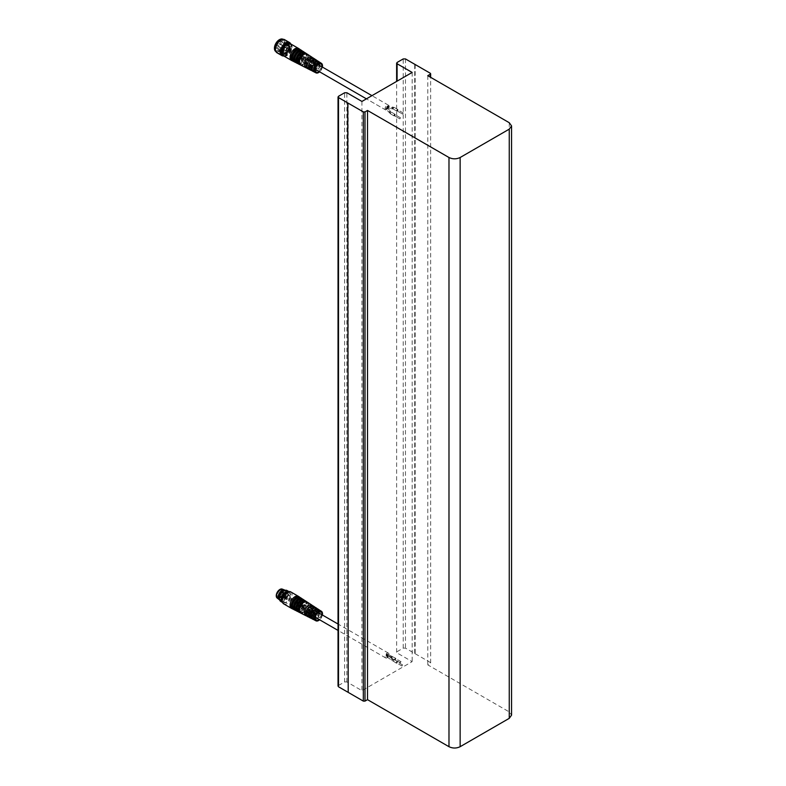 <?xml version="1.0" encoding="UTF-8"?>
<svg xmlns="http://www.w3.org/2000/svg" width="786" height="786" viewBox="0 0 786 786"><rect width="100%" height="100%" fill="white"/><g stroke="black" fill="none" stroke-linecap="round" stroke-linejoin="round"><path stroke-width="0.59" stroke-dasharray="3.93 2.95" d="M338.501 686.777L338.501 96.285M338.501 685.49L344.632 681.943L344.632 92.748M344.632 681.943L346.872 681.943L361.933 690.639L412.159 661.645L397.087 652.95L397.087 651.663L403.228 648.116L405.458 648.116L430.296 662.451L430.296 663.423L427.781 664.868L509.249 711.91L511.568 715.122M397.087 81.145L397.087 62.458M430.296 73.255L430.296 77.116M348.208 692.378L348.208 102.927M346.872 681.943L346.872 92.748M509.249 122.704L509.249 711.91M427.781 75.672L427.781 664.868M415.165 64.521L415.165 653.716M405.458 58.921L405.458 648.116M414.723 653.461L414.723 64.265M403.228 648.116L403.228 58.921M412.159 72.45L412.159 661.645M361.933 101.443L361.933 690.639M414.723 64.521L414.723 653.716M321.975 66.132A4.736 2.731 -60 0 1 318.635 71.929M321.425 66.584L321.425 66.584A2.682 1.552 120 0 0 318.743 68.127A2.682 1.552 120 0 0 318.743 71.231L318.743 71.231A2.682 1.552 120 0 0 320.079 71.094A2.682 1.552 120 0 0 321.975 67.812A2.682 1.552 120 0 0 321.425 66.584L316.404 63.686A2.682 1.552 -60 0 1 316.856 65.68L315.52 64.904A2.682 1.552 120 0 0 315.058 62.909A2.682 1.552 120 0 0 313.113 63.509L314.449 64.285A2.682 1.552 -60 0 1 316.404 63.686M302.561 61.888A2.682 1.552 -60 0 1 302.561 58.783A2.682 1.552 -60 0 1 305.243 57.24A2.682 1.552 -60 0 1 305.243 60.335A2.682 1.552 -60 0 1 302.561 61.888L307.473 64.717A2.682 1.552 120 0 0 309.419 64.118L310.765 64.894A2.682 1.552 -60 0 1 308.81 65.493A2.682 1.552 -60 0 1 308.358 63.499L307.012 62.723A2.682 1.552 120 0 0 307.473 64.717L302.561 61.888M308.81 65.493L312.376 67.557A2.682 1.552 120 0 0 314.331 66.957L315.667 67.724A2.682 1.552 -60 0 1 313.722 68.333A2.682 1.552 -60 0 1 313.26 66.338L311.924 65.562A2.682 1.552 120 0 0 312.376 67.557L308.81 65.493M313.722 68.333L318.743 71.231L313.722 68.333M309.537 61.446A2.682 1.552 -60 0 1 311.492 60.846A2.682 1.552 -60 0 1 311.944 62.841L310.608 62.065A2.682 1.552 120 0 0 310.156 60.07A2.682 1.552 120 0 0 308.2 60.679L307.798 60.443M311.993 67.016L310.657 66.24A2.682 1.552 120 0 0 312.612 64.59A2.682 1.552 120 0 0 313.064 62.074L314.4 62.841A2.682 1.552 -60 0 1 313.948 65.366A2.682 1.552 -60 0 1 311.993 67.016L310.332 69.895A5.856 3.38 120 0 0 315.53 66.279A5.856 3.38 120 0 0 316.06 59.962L314.4 62.841M316.905 69.846L315.559 69.08A2.682 1.552 120 0 0 317.515 67.429A2.682 1.552 120 0 0 317.976 64.904L319.312 65.68A2.682 1.552 -60 0 1 318.861 68.195A2.682 1.552 -60 0 1 316.905 69.846L315.392 72.459A5.551 3.203 120 0 0 320.295 69.03A5.551 3.203 120 0 0 320.816 63.067L319.312 65.68M311.875 61.387A2.682 1.552 120 0 0 309.92 63.037A2.682 1.552 120 0 0 309.468 65.562L310.804 66.329A2.682 1.552 -60 0 1 311.266 63.813A2.682 1.552 -60 0 1 313.221 62.163L311.875 61.387L312.877 59.657M316.787 64.226A2.682 1.552 120 0 0 314.832 65.877A2.682 1.552 120 0 0 314.38 68.392L315.717 69.168A2.682 1.552 -60 0 1 316.178 66.653A2.682 1.552 -60 0 1 318.124 64.992L316.787 64.226L317.583 62.851M322.378 67.046A5.482 3.164 -60 0 1 319.617 71.831M308.2 60.679L306.412 59.648M312.523 57.732A6.092 3.517 -60 0 1 312.386 63.096L310.608 62.065M311.944 62.841L313.683 63.843A6.003 3.468 120 0 0 313.241 58.026M313.113 63.509L311.482 62.575M317.269 60.836A5.787 3.341 -60 0 1 317.141 65.847L315.52 64.904M312.857 63.371L314.449 64.285M316.856 65.68L318.438 66.594A5.708 3.291 120 0 0 317.996 61.121M312.297 70.995A5.708 3.291 120 0 0 317.259 68.637L315.667 67.724M313.26 66.338L311.678 65.425M314.331 66.957L315.962 67.891A5.787 3.341 -60 0 1 311.688 70.504M310.293 64.619L311.924 65.562M307.238 68.421A6.003 3.468 120 0 0 312.504 65.896L310.765 64.894M308.358 63.499L306.609 62.497M309.419 64.118L311.207 65.15A6.092 3.517 -60 0 1 306.628 67.94M305.233 61.701L307.012 62.723M313.064 62.074L314.764 59.117A5.934 3.429 -60 0 1 314.233 65.533A5.934 3.429 -60 0 1 308.947 69.197L310.657 66.24M317.976 64.904L319.519 62.222A5.64 3.252 -60 0 1 318.998 68.274A5.64 3.252 -60 0 1 314.017 71.762L315.559 69.08M307.188 54.077A6.396 3.694 -60 0 1 306.442 62.399A6.396 3.694 -60 0 1 300.792 65.15M313.683 63.843L312.386 63.096M318.438 66.594L317.141 65.847M311.207 65.15L312.504 65.896M315.962 67.891L317.259 68.637M319.519 62.222L320.816 63.067M315.392 72.459L314.017 71.762M314.764 59.117L316.06 59.962M310.332 69.895L308.947 69.197M309.144 69.217L310.804 66.329M313.221 62.163L314.881 59.284M309.468 65.562L308.476 67.282M314.213 71.781L315.717 69.168M318.124 64.992L319.637 62.379M314.38 68.392L313.594 69.767M300.881 64.747A6.003 3.468 -60 0 1 300.93 57.742A6.003 3.468 -60 0 1 306.972 54.411A6.003 3.468 -60 0 1 306.226 62.271A6.003 3.468 -60 0 1 300.969 64.796A6.003 3.468 -60 0 1 300.881 64.747M305.892 53.703A6.072 3.508 -60 0 1 305.803 60.66A6.072 3.508 -60 0 1 299.83 64.216M300.272 64.776A6.465 3.733 120 0 0 306.009 60.777A6.465 3.733 120 0 0 306.599 53.812M305.027 52.672A6.534 3.773 -60 0 1 304.929 60.158A6.534 3.773 -60 0 1 298.493 63.98M298.582 63.578A6.141 3.547 -60 0 1 298.582 56.494A6.141 3.547 -60 0 1 304.722 52.947A6.141 3.547 -60 0 1 304.811 53.006A6.141 3.547 -60 0 1 304.722 60.031A6.141 3.547 -60 0 1 298.68 63.627A6.141 3.547 -60 0 1 298.582 63.578M304.811 53.006L303.74 52.308A6.209 3.586 -60 0 1 303.642 59.412A6.209 3.586 -60 0 1 297.53 63.047L298.68 63.627M297.973 63.607A6.602 3.812 120 0 0 303.848 59.53A6.602 3.812 120 0 0 304.437 52.407M302.865 51.267A6.671 3.851 -60 0 1 302.767 58.911A6.671 3.851 -60 0 1 296.204 62.811M296.283 62.408A6.278 3.625 -60 0 1 296.283 55.167A6.278 3.625 -60 0 1 302.561 51.542A6.278 3.625 -60 0 1 302.649 51.601A6.278 3.625 -60 0 1 302.561 58.783A6.278 3.625 -60 0 1 296.381 62.467A6.278 3.625 -60 0 1 296.283 62.408M302.649 51.601L301.569 50.893A6.347 3.665 -60 0 1 301.48 58.164A6.347 3.665 -60 0 1 295.231 61.878L296.381 62.467M295.674 62.438A6.74 3.891 120 0 0 301.686 58.282A6.74 3.891 120 0 0 302.276 51.002M300.704 49.862A6.809 3.93 -60 0 1 300.606 57.663A6.809 3.93 -60 0 1 293.905 61.652M293.984 61.239A6.416 3.704 -60 0 1 293.984 53.841A6.416 3.704 -60 0 1 300.399 50.137A6.416 3.704 -60 0 1 300.498 50.196A6.416 3.704 -60 0 1 300.399 57.535A6.416 3.704 -60 0 1 294.082 61.298A6.416 3.704 -60 0 1 293.984 61.239M300.498 50.196L299.417 49.489A6.484 3.743 -60 0 1 299.417 49.489A6.484 3.743 -60 0 1 299.319 56.916A6.484 3.743 -60 0 1 292.932 60.709A6.484 3.743 -60 0 1 292.923 60.709L294.082 61.298M293.375 61.279A6.878 3.969 120 0 0 299.525 57.034A6.878 3.969 120 0 0 300.124 49.587M298.552 48.457A6.946 4.009 -60 0 1 298.444 56.415A6.946 4.009 -60 0 1 291.606 60.483M290.633 43.878A6.946 4.009 -60 0 1 290.633 51.905A6.946 4.009 -60 0 1 283.687 55.914M282.842 47.406A5.286 3.056 -60 0 1 288.128 44.35A5.286 3.056 -60 0 1 288.128 50.461A5.286 3.056 -60 0 1 282.842 53.507A5.286 3.056 -60 0 1 282.842 47.406M283.402 47.73A5.286 3.056 120 0 0 283.402 53.831A5.286 3.056 120 0 0 288.688 50.776A5.286 3.056 120 0 0 288.688 44.674A5.286 3.056 120 0 0 283.402 47.73M287.735 50.225A4.5 2.594 -60 0 1 283.235 52.829A4.5 2.594 -60 0 1 283.235 47.632A4.5 2.594 -60 0 1 287.735 45.038A4.5 2.594 -60 0 1 287.735 50.225M288.295 50.55A4.5 2.594 -60 0 1 283.795 53.143A4.5 2.594 -60 0 1 283.795 47.956A4.5 2.594 -60 0 1 288.295 45.352A4.5 2.594 -60 0 1 288.295 50.55M281.82 46.816A4.5 2.594 -60 0 1 277.32 49.41A4.5 2.594 -60 0 1 277.32 44.212A4.5 2.594 -60 0 1 281.82 41.619A4.5 2.594 -60 0 1 281.82 46.816M290.525 51.837A4.5 2.594 120 0 0 290.525 46.649A4.5 2.594 120 0 0 286.025 49.243A4.5 2.594 120 0 0 286.025 54.44A4.5 2.594 120 0 0 290.525 51.837M278.824 48.27A1.267 0.727 -60 0 1 277.556 48.997A1.267 0.727 -60 0 1 277.556 47.543A1.267 0.727 -60 0 1 278.824 46.816A1.267 0.727 -60 0 1 278.824 48.27M278.824 45.087A1.267 0.727 -60 0 1 277.556 45.814A1.267 0.727 -60 0 1 277.556 44.35A1.267 0.727 -60 0 1 278.824 43.623A1.267 0.727 -60 0 1 278.824 45.087M281.585 43.485A1.267 0.727 -60 0 1 280.317 44.212A1.267 0.727 -60 0 1 280.317 42.758A1.267 0.727 -60 0 1 281.585 42.031A1.267 0.727 -60 0 1 281.585 43.485M290.289 48.516A1.267 0.727 -60 0 1 289.022 49.243A1.267 0.727 -60 0 1 289.022 47.789A1.267 0.727 -60 0 1 290.289 47.052A1.267 0.727 -60 0 1 290.289 48.516M287.529 50.108A1.267 0.727 -60 0 1 286.261 50.835A1.267 0.727 -60 0 1 286.261 49.38A1.267 0.727 -60 0 1 287.529 48.653A1.267 0.727 -60 0 1 287.529 50.108M287.529 53.301A1.267 0.727 -60 0 1 286.261 54.028A1.267 0.727 -60 0 1 286.261 52.574A1.267 0.727 -60 0 1 287.529 51.837A1.267 0.727 -60 0 1 287.529 53.301M298.827 53.448L298.827 54.175L299.456 53.075L298.827 53.448M293.247 50.225L293.876 49.862L293.247 50.952L293.247 50.225M296.067 58.233L296.067 58.96L296.695 57.859L296.067 58.233M290.486 55.01L291.115 54.647L290.486 55.737L290.486 55.01M387.007 108.723A0.943 0.55 -60 0 1 386.064 108.183A0.943 0.55 -60 0 1 387.007 108.723M388.029 106.955A0.943 0.55 120 0 0 387.085 106.405A0.943 0.55 120 0 0 388.029 106.955M385.661 109.961A2.761 1.592 -60 0 1 385.661 106.768A2.761 1.592 -60 0 1 388.422 105.177A2.761 1.592 -60 0 1 388.422 108.36A2.761 1.592 -60 0 1 385.661 109.961L366.423 98.849L385.661 109.961M394.12 114.835A0.943 0.55 120 0 0 395.063 115.385A0.943 0.55 120 0 0 394.12 114.835M301.962 61.632A2.761 1.592 -60 0 1 301.962 58.439A2.761 1.592 -60 0 1 304.722 56.847A2.761 1.592 -60 0 1 304.722 60.041A2.761 1.592 -60 0 1 301.962 61.632L304.713 63.224L301.962 61.632M315.54 69.473L311.187 66.957L315.54 69.473M310.627 66.643L306.098 64.02L310.627 66.643M304.329 57.535A0.943 0.55 120 0 0 303.376 59.176A0.943 0.55 120 0 0 304.329 57.535L303.986 57.339A0.943 0.55 -60 0 1 303.042 58.979A0.943 0.55 -60 0 1 303.986 57.339L304.329 57.535M303.298 59.304A0.943 0.55 120 0 0 302.355 60.944A0.943 0.55 120 0 0 303.298 59.304L302.964 59.117A0.943 0.55 -60 0 1 302.02 60.758A0.943 0.55 -60 0 1 302.964 59.117L303.298 59.304M396.881 110.06A0.943 0.55 120 0 0 397.824 110.6A0.943 0.55 120 0 0 396.881 110.06M299.613 53.9A0.943 0.55 -60 0 1 298.67 53.35A0.943 0.55 -60 0 1 299.613 53.9M296.853 58.685A0.943 0.55 -60 0 1 295.909 58.135A0.943 0.55 -60 0 1 296.853 58.685M397.038 110.875L397.667 109.785L397.038 110.875L402.619 114.098L403.247 113.007L402.619 114.098L397.038 110.875M394.277 115.66L394.906 114.569L394.277 115.66L399.858 118.883L400.487 117.792L399.858 118.883L394.277 115.66M279.344 39.713A6.946 4.009 -60 0 1 284.257 42.532A6.946 4.009 -60 0 1 279.384 51.031A6.946 4.009 -60 0 1 274.432 48.29M275.906 51.601A7.103 4.097 120 0 0 283.009 47.504A7.103 4.097 120 0 0 283.009 39.3L284.011 39.88A7.103 4.097 120 0 0 280.631 40.135M282.459 47.189A6.239 3.596 120 0 0 283.756 42.837A6.239 3.596 120 0 0 279.344 40.292A6.239 3.596 120 0 0 274.943 47.936A6.239 3.596 120 0 0 279.344 50.481A6.239 3.596 120 0 0 282.459 47.189M275.444 49.115A7.103 4.097 120 0 0 276.908 52.181A7.103 4.097 120 0 0 284.011 48.084A7.103 4.097 120 0 0 284.011 39.88M282.626 47.278A5.443 3.144 120 0 0 283.756 43.485A5.443 3.144 120 0 0 282.626 40.99A5.443 3.144 120 0 0 277.183 44.134A5.443 3.144 120 0 0 277.183 50.422L277.183 50.422A5.443 3.144 120 0 0 279.904 50.157A5.443 3.144 120 0 0 282.626 47.278M277.006 52.79A7.575 4.372 120 0 0 284.581 48.408A7.575 4.372 120 0 0 284.581 39.664M282.203 53.32L282.203 53.32A5.443 3.144 120 0 0 287.647 50.176A5.443 3.144 120 0 0 287.647 43.888A5.443 3.144 120 0 0 282.203 47.032A5.443 3.144 120 0 0 282.203 53.32L277.183 50.422L282.203 53.32M283.618 55.963A7.575 4.372 120 0 0 285.711 55.246A7.575 4.372 120 0 0 289.494 51.247A7.575 4.372 120 0 0 291.066 45.971A7.575 4.372 120 0 0 290.643 43.8M287.764 50.245A5.679 3.282 120 0 0 287.764 43.692A5.679 3.282 120 0 0 282.086 46.963A5.679 3.282 120 0 0 282.086 53.527A5.679 3.282 120 0 0 287.764 50.245M282.783 55.541A7.103 4.097 120 0 0 286.045 55.049A7.103 4.097 120 0 0 289.592 51.306A7.103 4.097 120 0 0 291.066 46.354A7.103 4.097 120 0 0 289.867 43.279M288.884 50.893A5.679 3.282 120 0 0 288.884 44.33A5.679 3.282 120 0 0 283.206 47.612A5.679 3.282 120 0 0 283.206 54.175A5.679 3.282 120 0 0 288.884 50.893M283.874 56.022A7.103 4.097 120 0 0 286.605 55.374A7.103 4.097 120 0 0 290.152 51.621A7.103 4.097 120 0 0 291.626 46.679A7.103 4.097 120 0 0 290.82 43.987M283.324 53.969L283.324 53.969A5.443 3.144 120 0 0 288.767 50.825A5.443 3.144 120 0 0 288.767 44.537A5.443 3.144 120 0 0 283.324 47.681A5.443 3.144 120 0 0 283.324 53.969L283.874 54.293A5.443 3.144 120 0 0 289.327 51.149A5.443 3.144 120 0 0 289.327 44.861A5.443 3.144 120 0 0 283.874 48.005A5.443 3.144 120 0 0 283.874 54.293L283.324 53.969M284.001 55.364A6.317 3.645 120 0 0 287.155 55.049A6.317 3.645 120 0 0 291.626 47.317A6.317 3.645 120 0 0 285.446 46.119A6.317 3.645 120 0 0 284.001 55.364M284.827 53.929A4.657 2.692 -60 0 1 284.827 48.555A4.657 2.692 -60 0 1 289.484 45.863A4.657 2.692 -60 0 1 289.484 51.237A4.657 2.692 -60 0 1 284.827 53.929L284.277 53.605A4.657 2.692 120 0 0 288.934 50.923A4.657 2.692 120 0 0 288.934 45.539A4.657 2.692 120 0 0 284.277 48.231A4.657 2.692 120 0 0 284.277 53.605L284.827 53.929M321.975 614.092A4.736 2.731 -60 0 1 318.635 619.889M319.322 615.3A2.682 1.552 120 0 0 318.743 619.191A2.682 1.552 120 0 0 320.079 619.054A2.682 1.552 120 0 0 320.845 618.435A2.682 1.552 120 0 0 321.975 615.772A2.682 1.552 120 0 0 321.425 614.544A2.682 1.552 120 0 0 319.322 615.3M304.663 609.091A2.682 1.552 -60 0 1 302.561 609.848A2.682 1.552 -60 0 1 302.561 606.743A2.682 1.552 -60 0 1 305.243 605.2A2.682 1.552 -60 0 1 304.663 609.091M307.581 612.736A2.682 1.552 120 0 0 309.566 611.921A2.682 1.552 120 0 0 310.706 609.356L312.042 610.133A2.682 1.552 -60 0 1 310.912 612.697A2.682 1.552 -60 0 1 308.927 613.512L307.581 612.736L305.273 615.242M312.494 615.576A2.682 1.552 120 0 0 314.479 614.76A2.682 1.552 120 0 0 315.618 612.196L316.955 612.972A2.682 1.552 -60 0 1 315.825 615.536A2.682 1.552 -60 0 1 313.84 616.342L312.494 615.576L310.382 617.855M314.95 610.81A2.682 1.552 120 0 0 312.966 611.626A2.682 1.552 120 0 0 311.826 614.19L313.162 614.957A2.682 1.552 -60 0 1 314.302 612.392A2.682 1.552 -60 0 1 316.286 611.587L314.95 610.81L316.846 608.757M308.25 612.127A2.682 1.552 -60 0 1 309.389 609.563A2.682 1.552 -60 0 1 311.374 608.747L310.038 607.981A2.682 1.552 120 0 0 308.053 608.786A2.682 1.552 120 0 0 306.913 611.351L308.25 612.127L306 614.564M314.056 613.129L312.71 612.353A2.682 1.552 120 0 0 312.612 609.455A2.682 1.552 120 0 0 311.354 609.533L312.69 610.309A2.682 1.552 -60 0 1 313.948 610.221A2.682 1.552 -60 0 1 314.056 613.129L314.999 615.065A5.856 3.38 120 0 0 315.618 607.529M318.969 615.959L317.623 615.183A2.682 1.552 120 0 0 317.515 612.284A2.682 1.552 120 0 0 316.257 612.373L317.603 613.149A2.682 1.552 -60 0 1 318.861 613.06A2.682 1.552 -60 0 1 318.969 615.959L319.823 617.727A5.551 3.203 120 0 0 320.374 610.624M309.812 611.194A2.682 1.552 120 0 0 309.92 614.102A2.682 1.552 120 0 0 311.177 614.013L312.523 614.78A2.682 1.552 -60 0 1 311.266 614.868A2.682 1.552 -60 0 1 311.158 611.97L309.664 610.879M314.724 614.033A2.682 1.552 120 0 0 314.832 616.931A2.682 1.552 120 0 0 316.09 616.843L317.426 617.619A2.682 1.552 -60 0 1 316.178 617.708A2.682 1.552 -60 0 1 316.07 614.809L314.665 613.905M322.378 615.006A5.482 3.164 -60 0 1 319.617 619.79M306.913 611.351L306.029 612.314M312.189 605.652L310.038 607.981M311.374 608.747L313.634 606.311A6.003 3.468 120 0 0 313.241 605.986M311.826 614.19L311.197 614.868M311.109 617.187L313.162 614.957M316.286 611.587L318.34 609.356L317.053 608.531M312.297 618.955A5.708 3.291 120 0 0 317.033 616.892A5.708 3.291 120 0 0 319.008 610.742L316.955 612.972M313.84 616.342L311.777 618.572M315.618 612.196L317.731 609.907A5.787 3.341 -60 0 1 316.06 615.723A5.787 3.341 -60 0 1 311.551 618.454M307.238 616.381A6.003 3.468 120 0 0 312.239 614.19A6.003 3.468 120 0 0 314.302 607.696L312.042 610.133M308.927 613.512L306.668 615.949M310.706 609.356L313.015 606.861A6.092 3.517 -60 0 1 311.305 612.962A6.092 3.517 -60 0 1 306.56 615.9M314.901 607.244A5.934 3.429 -60 0 1 313.683 614.347L312.71 612.353M311.354 609.533L310.382 607.539M311.747 608.364L312.69 610.309M319.647 610.349A5.64 3.252 -60 0 1 318.507 617L317.623 615.183M316.257 612.373L315.382 610.555M316.748 611.38L317.603 613.149M307.188 602.037A6.396 3.694 -60 0 1 305.705 611.253A6.396 3.694 -60 0 1 300.792 613.109M313.634 606.311L312.347 605.475M313.015 606.861L314.302 607.696M317.731 609.907L319.008 610.742M314.213 619.751A5.64 3.252 120 0 0 316.974 618.661L318.281 619.388A5.551 3.203 -60 0 1 314.822 620.242M309.153 617.187A5.934 3.429 120 0 0 312.15 616.008L313.467 616.725A5.856 3.38 -60 0 1 309.772 617.668M319.823 617.727L318.507 617M314.999 615.065L313.683 614.347M313.467 616.725L312.523 614.78M311.158 611.97L310.215 610.024M311.177 614.013L312.15 616.008M318.281 619.388L317.426 617.619M316.07 614.809L315.215 613.041M316.09 616.843L316.974 618.661M305.577 611.017A6.003 3.468 -60 0 1 300.969 612.756A6.003 3.468 -60 0 1 300.881 605.78A6.003 3.468 -60 0 1 306.972 602.371A6.003 3.468 -60 0 1 305.577 611.017M306.972 602.371L305.911 601.683A6.072 3.508 -60 0 1 304.487 610.417A6.072 3.508 -60 0 1 299.83 612.176M300.272 612.736A6.465 3.733 120 0 0 304.604 610.653A6.465 3.733 120 0 0 306.599 601.771M305.027 600.632A6.534 3.773 -60 0 1 303.514 610.044A6.534 3.773 -60 0 1 298.493 611.94M303.386 609.808A6.141 3.547 -60 0 1 298.68 611.587A6.141 3.547 -60 0 1 299.908 602.636A6.141 3.547 -60 0 1 304.811 600.966A6.141 3.547 -60 0 1 303.386 609.808M304.811 600.966L303.74 600.268A6.209 3.586 -60 0 1 302.296 609.209A6.209 3.586 -60 0 1 297.53 611.007L298.68 611.587M297.973 611.567A6.602 3.812 120 0 0 302.413 609.445A6.602 3.812 120 0 0 304.437 600.366M302.865 599.227A6.671 3.851 -60 0 1 301.323 608.836A6.671 3.851 -60 0 1 296.204 610.771M301.195 608.6A6.278 3.625 -60 0 1 296.381 610.417A6.278 3.625 -60 0 1 297.639 601.27A6.278 3.625 -60 0 1 302.649 599.561A6.278 3.625 -60 0 1 301.195 608.6M302.649 599.561L301.569 598.853A6.347 3.665 -60 0 1 300.105 608A6.347 3.665 -60 0 1 295.231 609.838L296.381 610.417M295.674 610.398A6.74 3.891 120 0 0 300.223 608.236A6.74 3.891 120 0 0 302.276 598.961M300.704 597.822A6.809 3.93 -60 0 1 299.132 607.637A6.809 3.93 -60 0 1 293.905 609.602M299.004 607.391A6.416 3.704 -60 0 1 294.082 609.258A6.416 3.704 -60 0 1 295.369 599.895A6.416 3.704 -60 0 1 300.498 598.156A6.416 3.704 -60 0 1 299.004 607.391M300.498 598.156L299.417 597.448A6.484 3.743 -60 0 1 299.417 597.448A6.484 3.743 -60 0 1 297.914 606.792A6.484 3.743 -60 0 1 292.932 608.669A6.484 3.743 -60 0 1 292.923 608.659L294.082 609.258M293.375 609.238A6.878 3.969 120 0 0 298.032 607.028A6.878 3.969 120 0 0 300.124 597.547M298.552 596.417A6.946 4.009 -60 0 1 298.444 604.375A6.946 4.009 -60 0 1 291.606 608.443M290.633 591.838A6.946 4.009 -60 0 1 290.633 599.865A6.946 4.009 -60 0 1 283.687 603.874M283.697 595.031L283.874 593.882L283.078 595.248L283.697 595.031M285.259 598.254L285.436 597.114L284.65 598.48L285.259 598.254M282.695 598.578L282.862 597.439L282.076 598.804L282.695 598.578M282.94 590.188C282.41 585.609 273.892 594.835 276.643 597.016C277.173 601.595 285.691 592.379 282.94 590.188A4.578 2.643 120 0 0 282.636 589.962A4.578 2.643 120 0 0 278.067 592.605A4.578 2.643 120 0 0 278.067 597.891A4.578 2.643 120 0 0 278.411 598.038A4.578 2.643 120 0 0 281.643 596.603A4.578 2.643 120 0 0 283.314 590.718A4.578 2.643 120 0 0 282.94 590.188L282.547 589.814A4.706 2.722 120 0 0 278.205 591.298A4.706 2.722 120 0 0 276.829 596.957A4.706 2.722 120 0 0 277.88 597.881A4.706 2.722 120 0 0 281.948 595.474A4.706 2.722 120 0 0 282.931 590.355A4.706 2.722 120 0 0 282.547 589.814L282.911 590.325C283.186 594.609 281.516 597.124 277.88 597.881L278.411 598.038M279.335 589.834L283.029 590.099C285.858 592.32 277.085 601.811 276.564 597.105L276.299 595.09M279.561 599.816A5.522 3.193 120 0 0 284.787 596.486A5.522 3.193 120 0 0 285.053 590.296M279.826 600.003L279.629 599.885A5.522 3.193 120 0 0 279.826 600.003A5.522 3.193 120 0 0 282.587 599.728A5.522 3.193 120 0 0 286.487 592.958A5.522 3.193 120 0 0 285.347 590.433A5.522 3.193 120 0 0 285.131 590.325M279.551 599.541A5.364 3.095 120 0 0 280.012 599.924A5.364 3.095 120 0 0 282.695 599.659A5.364 3.095 120 0 0 286.487 593.086A5.364 3.095 120 0 0 286.173 591.514A5.364 3.095 120 0 0 285.377 590.63A5.364 3.095 120 0 0 284.817 590.424M285.554 598.853A4.578 2.643 120 0 0 286.546 592.222A4.578 2.643 120 0 0 281.968 594.855A4.578 2.643 120 0 0 281.968 600.14A4.578 2.643 120 0 0 285.554 598.853M279.462 597.792A5.364 3.095 120 0 0 279.777 599.364A5.364 3.095 120 0 0 280.573 600.249A5.364 3.095 120 0 0 285.937 597.154A5.364 3.095 120 0 0 285.937 590.954A5.364 3.095 120 0 0 283.255 591.219M280.769 601.457A6.317 3.645 120 0 0 287.077 597.812A6.317 3.645 120 0 0 287.077 590.522M282.773 602.616L282.557 602.489A6.317 3.645 120 0 0 282.773 602.616A6.317 3.645 120 0 0 285.927 602.302A6.317 3.645 120 0 0 290.398 594.57A6.317 3.645 120 0 0 289.091 591.681A6.317 3.645 120 0 0 288.845 591.553L289.091 591.681M290.073 593.774A5.364 3.095 120 0 0 289.287 592.89A5.364 3.095 120 0 0 284.463 595.149A5.364 3.095 120 0 0 283.127 601.3A5.364 3.095 120 0 0 283.913 602.184A5.364 3.095 120 0 0 286.605 601.919A5.364 3.095 120 0 0 288.118 600.671A5.364 3.095 120 0 0 290.398 595.346A5.364 3.095 120 0 0 290.073 593.774M288.678 600.995A5.364 3.095 120 0 0 289.838 593.204A5.364 3.095 120 0 0 284.473 596.309A5.364 3.095 120 0 0 284.473 602.498A5.364 3.095 120 0 0 288.678 600.995M289.857 596.348L288.963 594.501L285.898 597.822L286.792 599.659L289.857 596.348L288.069 595.316L287.175 593.469L284.11 596.79L285.898 597.822M288.963 594.501L287.175 593.469M286.792 599.659L285.004 598.637L288.069 595.316M284.11 596.79L285.004 598.637M298.955 605.151L298.228 606.134L298.955 605.151M293.375 601.929L292.647 602.921L293.375 601.929M297.383 601.919L296.666 602.911L297.383 601.919M291.812 598.696L291.085 599.689L291.812 598.696M386.142 655.593A0.943 0.55 -60 0 1 387.233 654.109A0.943 0.55 -60 0 1 386.142 655.593M386.722 656.791A0.943 0.55 120 0 0 387.812 655.308A0.943 0.55 120 0 0 386.722 656.791M386.26 653.913A2.761 1.592 -60 0 1 388.422 653.137A2.761 1.592 -60 0 1 388.422 656.32A2.761 1.592 -60 0 1 385.661 657.921A2.761 1.592 -60 0 1 386.26 653.913M395.8 658.403A0.943 0.55 120 0 0 394.719 659.886A0.943 0.55 120 0 0 395.8 658.403M302.561 605.584A2.761 1.592 -60 0 1 304.722 604.807A2.761 1.592 -60 0 1 304.722 608A2.761 1.592 -60 0 1 301.962 609.592A2.761 1.592 -60 0 1 302.561 605.584M303.897 608.354A0.943 0.55 120 0 0 303.16 607.529A0.943 0.55 120 0 0 303.897 608.354M303.317 607.156A0.943 0.55 120 0 0 302.581 606.33A0.943 0.55 120 0 0 303.317 607.156M397.372 661.625A0.943 0.55 120 0 0 396.282 663.119A0.943 0.55 120 0 0 397.372 661.625M297.933 606.252A0.943 0.55 -60 0 1 299.014 604.768A0.943 0.55 -60 0 1 297.933 606.252M296.361 603.029A0.943 0.55 -60 0 1 297.452 601.545A0.943 0.55 -60 0 1 296.361 603.029M396.576 661.93L396.439 662.844L396.576 661.93M402.157 665.143L402.019 666.066L402.157 665.143M395.014 658.697L394.877 659.611L395.014 658.697M400.595 661.92L400.457 662.834L400.595 661.92M390.652 111.091A0.943 0.501 -31.4 0 1 389.149 112.182A0.943 0.501 -31.4 0 1 390.652 111.091M386.064 109.274L386.398 109.47A0.943 0.55 120 0 0 387.341 107.829A0.943 0.55 120 0 0 386.398 109.47L389.551 112.85A0.943 0.501 148.6 0 0 391.064 111.759A0.943 0.501 148.6 0 0 389.551 112.85L390.662 113.931A0.943 0.55 -60 0 1 391.605 112.3A0.943 0.55 -60 0 1 390.662 113.931L394.12 115.935M395.063 114.294L391.605 112.3L387.007 107.633M388.372 107.142A0.943 0.55 120 0 0 388.372 106.051L388.372 106.051A0.943 0.55 120 0 0 387.419 107.692L387.419 107.692A0.943 0.55 120 0 0 388.372 107.142M392.224 107.112A0.943 0.501 -88.6 0 1 391.9 108.93A0.943 0.501 -88.6 0 1 392.224 107.112M392.695 108.949A0.943 0.501 91.4 0 0 392.872 107.093A0.943 0.501 91.4 0 0 392.695 108.949M298.67 54.45L298.778 54.509A0.943 0.55 120 0 0 299.731 52.868L299.731 52.868A0.943 0.55 120 0 0 298.778 54.509L299.22 54.941A0.943 0.501 -31.4 0 1 300.832 53.959A0.943 0.501 -31.4 0 1 299.22 54.941L299.623 55.619A0.943 0.501 148.6 0 0 301.136 54.529A0.943 0.501 148.6 0 0 299.623 55.619L303.376 59.176M295.909 59.235L296.017 59.294A0.943 0.55 120 0 0 296.961 57.653L296.961 57.653A0.943 0.55 120 0 0 296.017 59.294L297.511 59.707A0.943 0.501 -88.6 0 1 297.697 57.859A0.943 0.501 -88.6 0 1 297.511 59.707L298.297 59.726A0.943 0.501 91.4 0 0 298.346 57.84A0.943 0.501 91.4 0 0 298.297 59.726L302.355 60.944M397.824 109.509L394.366 107.515A0.943 0.55 -60 0 1 393.422 109.156A0.943 0.55 -60 0 1 394.366 107.515L388.029 105.855M280.13 592.968L279.394 593.057L280.297 591.819L280.13 592.968M281.693 596.191L280.956 596.289L281.86 595.051L281.693 596.191M279.118 596.515L278.382 596.613L279.295 595.375L279.118 596.515M282.223 589.087A5.148 2.967 -60 0 1 283.225 590.05A5.148 2.967 -60 0 1 281.81 596.122A5.148 2.967 -60 0 1 277.104 597.969M390.927 657.243A0.943 0.796 -75.7 0 1 389.895 655.917A0.943 0.796 -75.7 0 1 390.927 657.243M386.82 654.571A0.943 0.55 120 0 0 387.36 655.671A0.943 0.55 120 0 0 386.82 654.571M390.387 656.045A0.943 0.796 104.3 0 0 391.418 657.361A0.943 0.796 104.3 0 0 390.387 656.045M391.998 657.617A0.943 0.55 -60 0 1 391.467 656.516A0.943 0.55 -60 0 1 391.998 657.617M387.056 656.988A0.943 0.55 120 0 0 388.146 655.504A0.943 0.55 120 0 0 387.056 656.988M391.585 659.395L392.204 658.314L391.585 659.395M392.342 659.267L391.723 660.358L392.342 659.267M303.023 607.047A0.943 0.55 -60 0 1 303.563 608.158A0.943 0.55 -60 0 1 303.023 607.047M302.443 605.849A0.943 0.55 -60 0 1 302.983 606.959A0.943 0.55 -60 0 1 302.443 605.849M393.56 660.849A0.943 0.55 -60 0 1 393.029 659.739A0.943 0.55 -60 0 1 393.56 660.849M300.498 606.812A0.943 0.796 104.3 0 0 299.456 605.485A0.943 0.796 104.3 0 0 300.498 606.812M298.749 604.021L299.368 602.941L298.749 604.021M298.965 605.358A0.943 0.796 -75.7 0 1 300.006 606.684A0.943 0.796 -75.7 0 1 298.965 605.358M298.1 602.764L297.481 603.845L298.1 602.764M298.926 606.212A0.943 0.55 120 0 0 298.385 605.102A0.943 0.55 120 0 0 298.926 606.212M297.363 602.98A0.943 0.55 120 0 0 296.823 601.87A0.943 0.55 120 0 0 297.363 602.98M430.64 662.932L430.64 77.323M396.625 652.301L396.625 81.41M321.975 67.812L321.975 66.81M320.079 71.094L319.214 71.595M305.243 57.24L310.156 60.07M311.492 60.846L315.058 62.909M306.972 54.411L305.911 53.723M300.969 64.796L299.849 64.226M282.842 53.507L283.402 53.831M288.128 44.35L288.688 44.674M287.735 45.038L281.82 41.619M283.235 52.829L277.32 49.41M290.525 46.649L288.295 45.352M286.025 54.44L283.795 53.143M287.529 51.837L278.824 46.816M286.261 54.028L277.556 48.997M287.529 48.653L278.824 43.623M286.261 50.835L277.556 45.814M290.289 47.052L281.585 42.031M289.022 49.243L280.317 44.212M293.247 50.952L298.827 54.175M293.876 49.862L299.456 53.075M290.486 55.737L296.067 58.96M291.115 54.647L296.695 57.859M396.881 111.15L393.422 109.156L387.085 107.495M388.422 105.177L371.955 95.666M318.301 64.688L313.948 62.173M313.398 61.858L308.859 59.235M307.473 58.439L304.722 56.847M303.986 57.339L299.613 52.809M296.853 57.594L302.964 59.117M403.247 113.007L397.667 109.785M400.487 117.792L394.906 114.569M276.908 52.181L275.925 51.611M283.756 43.485L283.756 42.837M279.904 50.157L279.344 50.481M287.647 43.888L282.626 40.99M288.884 44.33L287.764 43.692M283.206 54.175L282.086 53.527M291.626 47.317L291.626 46.679M287.155 55.049L286.605 55.374M289.327 44.861L288.767 44.537M289.484 45.863L288.934 45.539M287.077 45.205L287.077 45.205C286.104 43.633 280.278 49.764 283.058 52.171C284.031 53.743 289.857 47.612 287.077 45.205M282.459 53.202C278.863 52.053 283.667 41.756 287.666 44.173L287.666 44.173C291.773 46.433 285.249 55.747 282.459 53.202L282.459 53.202M321.975 615.772L321.975 614.77M320.079 619.054L319.214 619.555M302.561 609.848L309.92 614.102M311.266 614.868L314.832 616.931M316.178 617.708L318.743 619.191M305.243 605.2L312.612 609.455M313.948 610.221L317.515 612.284M318.861 613.06L321.425 614.544M300.969 612.756L299.849 612.186M283.078 595.248L279.511 593.184C279.089 591.946 279.344 591.494 280.297 591.819L283.874 593.882M284.65 598.48L281.074 596.417C280.651 595.179 280.916 594.717 281.86 595.051L285.436 597.114M282.076 598.804L278.499 596.741C278.077 595.493 278.342 595.041 279.295 595.375L282.862 597.439M278.067 597.891L281.968 600.14M282.636 589.962L286.546 592.222M280.012 599.924L280.573 600.249M285.377 590.63L285.937 590.954M290.398 595.346L290.398 594.57M286.605 601.919L285.927 602.302M283.913 602.184L284.473 602.498M289.287 592.89L289.838 593.204M292.647 602.921L298.228 606.134M293.276 601.821L298.857 605.043M291.085 599.689L296.666 602.911M291.714 598.598L297.295 601.821M394.719 659.886L386.28 655.75M395.663 658.246L387.233 654.109M397.235 661.478L387.812 655.308M396.282 663.119L386.859 656.949M388.422 653.137L338.039 624.035M318.094 612.52L304.722 604.807M385.661 657.921L338.039 630.421M315.324 617.305L313.722 616.381M312.504 615.674L308.643 613.453M307.591 612.844L301.962 609.592M298.071 606.409L303.16 608.619M299.014 604.768L304.103 606.979M296.509 603.186L302.581 607.421M297.452 601.545L303.524 605.78M402.648 664.966L397.068 661.743M402.019 666.066L396.439 662.844M401.086 661.743L395.505 658.521M400.457 662.834L394.877 659.611"/><path stroke-width="1.18" d="M348.208 692.122L347.756 102.927L338.501 97.582L338.501 96.285L338.501 685.49M347.756 692.122L338.501 686.777M511.568 125.927L509.249 129.15L509.249 718.345L511.568 715.122L511.568 125.927L509.249 122.704L427.781 75.672L430.296 74.218L430.296 73.255L405.458 58.921L403.228 58.921L397.087 62.458L397.087 63.754L412.159 72.45L361.933 101.443L346.872 92.748L344.632 92.748L338.501 96.285M509.249 718.345L460.144 746.7C456.43 748.468 452.707 748.468 448.983 746.7L367.514 699.658L364.999 701.112L363.329 701.112L348.208 692.378L347.756 102.927M509.249 129.15L460.144 157.505C456.43 159.263 452.707 159.263 448.983 157.505L367.514 110.462L364.999 111.917L363.329 111.917L348.208 103.182M430.296 77.116L430.296 73.255M397.087 62.458L397.087 81.145M363.329 111.917L363.329 701.112M367.514 110.462L367.514 699.658M364.999 701.112L364.999 111.917M448.983 157.505L448.983 746.7M460.144 157.505L460.144 746.7M319.214 71.595L318.635 71.929A4.736 2.731 -60 0 1 315.54 68.372A4.736 2.731 -60 0 1 321.002 63.971A4.736 2.731 -60 0 1 321.975 66.132L321.975 66.81M319.617 71.831A5.482 3.164 -60 0 1 315.972 72.862A5.482 3.164 -60 0 1 315.844 66.555A5.482 3.164 -60 0 1 321.376 63.322A5.482 3.164 -60 0 1 321.454 63.371A5.482 3.164 -60 0 1 322.378 67.046M321.454 63.371L317.996 61.121A5.708 3.291 120 0 0 317.908 61.062A5.708 3.291 120 0 0 312.857 63.371L311.482 62.575A5.787 3.341 -60 0 1 316.611 60.217A5.787 3.341 -60 0 1 316.699 60.276L313.241 58.026A6.003 3.468 120 0 0 313.152 57.968A6.003 3.468 120 0 0 307.798 60.443L306.412 59.648A6.092 3.517 -60 0 1 311.855 57.123A6.092 3.517 -60 0 1 311.944 57.182A6.092 3.517 -60 0 1 312.523 57.732M316.699 60.276A5.787 3.341 -60 0 1 317.269 60.836M311.688 70.504A5.787 3.341 -60 0 1 310.922 70.298A5.787 3.341 -60 0 1 310.293 64.619L311.678 65.425A5.708 3.291 120 0 0 312.297 70.995L315.972 72.862M306.628 67.94A6.092 3.517 -60 0 1 305.862 67.724A6.092 3.517 -60 0 1 305.233 61.701L306.609 62.497A6.003 3.468 120 0 0 307.238 68.421L310.922 70.298M305.862 67.724L300.792 65.15A6.396 3.694 -60 0 1 300.694 65.091A6.396 3.694 -60 0 1 300.694 57.712A6.396 3.694 -60 0 1 307.09 54.018A6.396 3.694 -60 0 1 307.188 54.077L311.944 57.182M318.34 61.534A5.64 3.252 120 0 0 313.359 65.022A5.64 3.252 120 0 0 312.828 71.084L314.213 71.781A5.551 3.203 -60 0 1 314.744 65.818A5.551 3.203 -60 0 1 319.637 62.379L318.34 61.534L317.583 62.851M313.585 58.429A5.934 3.429 120 0 0 308.299 62.104A5.934 3.429 120 0 0 307.768 68.51L309.144 69.217A5.856 3.38 -60 0 1 309.674 62.9A5.856 3.38 -60 0 1 314.881 59.284L313.585 58.429L312.877 59.657M308.476 67.282L307.768 68.51M313.594 69.767L312.828 71.084M299.849 64.226L299.83 64.216A6.072 3.508 -60 0 1 299.731 64.157A6.072 3.508 -60 0 1 299.731 57.152A6.072 3.508 -60 0 1 305.803 53.654A6.072 3.508 -60 0 1 305.892 53.703L305.911 53.723M306.599 53.812A6.465 3.733 120 0 0 306.108 53.379A6.465 3.733 120 0 0 299.594 56.965A6.465 3.733 120 0 0 299.545 64.511A6.465 3.733 120 0 0 299.643 64.57A6.465 3.733 120 0 0 300.272 64.776M299.643 64.57L298.493 63.98A6.534 3.773 -60 0 1 298.395 63.921A6.534 3.773 -60 0 1 298.395 56.386A6.534 3.773 -60 0 1 304.929 52.613A6.534 3.773 -60 0 1 305.027 52.672L306.108 53.379M297.54 63.047L297.53 63.047A6.209 3.586 -60 0 1 297.432 62.998A6.209 3.586 -60 0 1 297.432 55.826A6.209 3.586 -60 0 1 303.642 52.24A6.209 3.586 -60 0 1 303.73 52.298L303.73 52.298M304.437 52.407A6.602 3.812 120 0 0 303.946 51.974A6.602 3.812 120 0 0 303.848 51.905A6.602 3.812 120 0 0 297.246 55.718A6.602 3.812 120 0 0 297.246 63.342A6.602 3.812 120 0 0 297.354 63.401A6.602 3.812 120 0 0 297.973 63.607M297.354 63.401L296.204 62.811A6.671 3.851 -60 0 1 296.096 62.762A6.671 3.851 -60 0 1 296.096 55.059A6.671 3.851 -60 0 1 302.767 51.208A6.671 3.851 -60 0 1 302.865 51.267L303.946 51.974M295.231 61.878A6.347 3.665 -60 0 1 295.133 61.829A6.347 3.665 -60 0 1 295.133 54.499A6.347 3.665 -60 0 1 301.48 50.835A6.347 3.665 -60 0 1 301.569 50.893M302.276 51.002A6.74 3.891 120 0 0 301.785 50.569A6.74 3.891 120 0 0 301.686 50.501A6.74 3.891 120 0 0 294.947 54.391A6.74 3.891 120 0 0 294.947 62.173A6.74 3.891 120 0 0 295.055 62.232A6.74 3.891 120 0 0 295.674 62.438M295.055 62.232L293.905 61.652A6.809 3.93 -60 0 1 293.797 61.593A6.809 3.93 -60 0 1 293.797 53.733A6.809 3.93 -60 0 1 300.606 49.803A6.809 3.93 -60 0 1 300.704 49.862L301.785 50.569M292.923 60.709A6.484 3.743 -60 0 1 292.834 60.66A6.484 3.743 -60 0 1 292.834 53.173A6.484 3.743 -60 0 1 299.319 49.43A6.484 3.743 -60 0 1 299.397 49.479M300.124 49.587A6.878 3.969 120 0 0 299.633 49.164A6.878 3.969 120 0 0 299.525 49.096A6.878 3.969 120 0 0 292.647 53.065A6.878 3.969 120 0 0 292.647 61.003A6.878 3.969 120 0 0 292.756 61.062A6.878 3.969 120 0 0 293.375 61.279M292.756 61.062L291.606 60.483A6.946 4.009 -60 0 1 291.498 60.424A6.946 4.009 -60 0 1 291.498 52.407A6.946 4.009 -60 0 1 298.444 48.398A6.946 4.009 -60 0 1 298.552 48.457L299.633 49.164M298.444 48.398L290.633 43.878A6.946 4.009 -60 0 0 283.687 47.897A6.946 4.009 -60 0 0 283.687 55.914L291.498 60.424M366.423 98.849L315.54 69.473L366.423 98.849M311.187 66.957L310.627 66.643L311.187 66.957M306.098 64.02L304.713 63.224L306.098 64.02M274.432 48.29A6.946 4.009 -60 0 1 274.432 48.221A6.946 4.009 -60 0 1 275.876 43.377A6.946 4.009 -60 0 1 279.344 39.713L279.462 39.654A7.103 4.097 120 0 0 275.906 43.397A7.103 4.097 120 0 0 274.432 48.349A7.103 4.097 120 0 0 275.906 51.601L275.925 51.611M283.029 39.31L283.009 39.3A7.103 4.097 120 0 0 279.462 39.654M280.631 40.135A7.103 4.097 120 0 0 280.464 40.233A7.103 4.097 120 0 0 276.908 43.977A7.103 4.097 120 0 0 275.444 48.928A7.103 4.097 120 0 0 275.444 49.115M290.643 43.8A7.575 4.372 120 0 0 289.494 42.503L284.581 39.664A7.575 4.372 120 0 0 280.799 40.037A7.575 4.372 120 0 0 277.006 44.036A7.575 4.372 120 0 0 275.444 49.322A7.575 4.372 120 0 0 277.006 52.79L281.919 55.619A7.575 4.372 120 0 0 283.618 55.963M289.494 42.503A7.575 4.372 120 0 0 281.919 46.875A7.575 4.372 120 0 0 281.919 55.619M289.867 43.279A7.103 4.097 120 0 0 289.592 43.102A7.103 4.097 120 0 0 282.488 47.199A7.103 4.097 120 0 0 282.488 55.403A7.103 4.097 120 0 0 282.783 55.541M290.82 43.987A7.103 4.097 120 0 0 290.152 43.427A7.103 4.097 120 0 0 283.048 47.524A7.103 4.097 120 0 0 283.048 55.727L283.048 55.727A7.103 4.097 120 0 0 283.874 56.022M319.214 619.555L318.635 619.889A4.736 2.731 -60 0 1 315.353 618.71A4.736 2.731 -60 0 1 317.289 613.257A4.736 2.731 -60 0 1 321.975 614.092L321.975 614.77M319.617 619.79A5.482 3.164 -60 0 1 315.972 620.822A5.482 3.164 -60 0 1 317.082 612.825A5.482 3.164 -60 0 1 321.454 611.331A5.482 3.164 -60 0 1 322.378 615.006M306.029 612.314L304.604 613.856A6.092 3.517 -60 0 1 307.08 606.792A6.092 3.517 -60 0 1 311.944 605.141A6.092 3.517 -60 0 1 312.347 605.475L312.189 605.652M311.197 614.868L309.713 616.47A5.787 3.341 -60 0 1 312.081 609.808A5.787 3.341 -60 0 1 316.699 608.236L315.618 607.529A5.856 3.38 120 0 0 311.747 608.364L310.382 607.539A5.934 3.429 -60 0 1 314.321 606.684L313.241 605.986A6.003 3.468 120 0 0 308.446 607.617A6.003 3.468 120 0 0 306 614.564L304.604 613.856M316.699 608.236A5.787 3.341 -60 0 1 317.053 608.531L316.846 608.757M317.053 608.531L318.34 609.356A5.708 3.291 120 0 0 317.996 609.081A5.708 3.291 120 0 0 313.447 610.634A5.708 3.291 120 0 0 311.109 617.187L309.713 616.47M311.551 618.454A5.787 3.341 -60 0 1 310.922 618.248A5.787 3.341 -60 0 1 310.382 617.855L311.777 618.572A5.708 3.291 120 0 0 312.297 618.955L313.447 619.535A5.64 3.252 120 0 0 314.213 619.751M306.56 615.9A6.092 3.517 -60 0 1 305.862 615.684A6.092 3.517 -60 0 1 305.273 615.242L306.668 615.949A6.003 3.468 120 0 0 307.238 616.381L308.387 616.971A5.934 3.429 120 0 0 309.153 617.187M314.321 606.684A5.934 3.429 -60 0 1 314.901 607.244M321.454 611.331L320.374 610.624A5.551 3.203 120 0 0 316.748 611.38L315.382 610.555A5.64 3.252 -60 0 1 319.077 609.779A5.64 3.252 -60 0 1 319.647 610.349M305.862 615.684L300.792 613.109A6.396 3.694 -60 0 1 302.079 603.776A6.396 3.694 -60 0 1 307.188 602.037L311.944 605.141M315.972 620.822L314.822 620.242A5.551 3.203 -60 0 1 315.215 613.041L313.85 612.215A5.64 3.252 120 0 0 313.447 619.535M310.922 618.248L309.772 617.668A5.856 3.38 -60 0 1 310.215 610.024L308.849 609.199A5.934 3.429 120 0 0 308.387 616.971M308.849 609.199L309.664 610.879M313.85 612.215L314.665 613.905M299.849 612.186L299.83 612.176A6.072 3.508 -60 0 1 301.048 603.314A6.072 3.508 -60 0 1 305.892 601.663L305.892 601.663M306.599 601.771A6.465 3.733 120 0 0 306.108 601.339A6.465 3.733 120 0 0 299.545 605.004A6.465 3.733 120 0 0 299.643 612.52A6.465 3.733 120 0 0 300.272 612.736M299.643 612.52L298.493 611.94A6.534 3.773 -60 0 1 299.81 602.41A6.534 3.773 -60 0 1 305.027 600.632L306.108 601.339M297.54 611.007L297.53 611.007A6.209 3.586 -60 0 1 298.778 601.948A6.209 3.586 -60 0 1 303.73 600.258L303.73 600.258M304.437 600.366A6.602 3.812 120 0 0 303.946 599.934A6.602 3.812 120 0 0 298.68 601.722A6.602 3.812 120 0 0 297.354 611.361A6.602 3.812 120 0 0 297.973 611.567M297.354 611.361L296.204 610.771A6.671 3.851 -60 0 1 297.54 601.044A6.671 3.851 -60 0 1 302.865 599.227L303.946 599.934M295.231 609.838A6.347 3.665 -60 0 1 296.509 600.583A6.347 3.665 -60 0 1 301.569 598.853M302.276 598.961A6.74 3.891 120 0 0 301.785 598.529A6.74 3.891 120 0 0 296.41 600.357A6.74 3.891 120 0 0 295.055 610.191A6.74 3.891 120 0 0 295.674 610.398M295.055 610.191L293.905 609.602A6.809 3.93 -60 0 1 295.271 599.679A6.809 3.93 -60 0 1 300.704 597.822L301.785 598.529M292.923 608.659A6.484 3.743 -60 0 1 294.239 599.217A6.484 3.743 -60 0 1 299.397 597.439M300.124 597.547A6.878 3.969 120 0 0 299.633 597.124A6.878 3.969 120 0 0 294.141 598.991A6.878 3.969 120 0 0 292.756 609.022A6.878 3.969 120 0 0 293.375 609.238M292.756 609.022L291.606 608.443A6.946 4.009 -60 0 1 291.498 608.384A6.946 4.009 -60 0 1 290.476 607.234A6.946 4.009 -60 0 1 293.001 598.303A6.946 4.009 -60 0 1 298.444 596.348A6.946 4.009 -60 0 1 298.552 596.417L299.633 597.124M291.498 608.384L283.687 603.874A6.946 4.009 -60 0 1 282.655 602.724A6.946 4.009 -60 0 1 284.394 594.766A6.946 4.009 -60 0 1 290.633 591.838L298.444 596.348M276.299 595.09L279.335 589.834M285.053 590.296A5.522 3.193 120 0 0 284.787 590.109A5.522 3.193 120 0 0 284.532 589.981A5.522 3.193 120 0 0 279.678 592.634A5.522 3.193 120 0 0 278.45 598.765A5.522 3.193 120 0 0 279.03 599.512A5.522 3.193 120 0 0 279.266 599.679A5.522 3.193 120 0 0 279.561 599.816M285.131 590.325A5.522 3.193 120 0 0 280.268 592.919A5.522 3.193 120 0 0 279.001 599.089A5.522 3.193 120 0 0 279.629 599.865L279.266 599.679M284.817 590.424A5.364 3.095 120 0 0 280.268 593.312A5.364 3.095 120 0 0 279.217 599.04A5.364 3.095 120 0 0 279.551 599.541M283.923 590.836L283.255 591.219A5.364 3.095 120 0 0 279.462 597.792L279.462 598.568A6.317 3.645 120 0 0 279.836 600.416A6.317 3.645 120 0 0 280.769 601.457L282.557 602.489A6.317 3.645 120 0 1 281.84 601.575A6.317 3.645 120 0 1 283.274 594.53A6.317 3.645 120 0 1 288.845 591.553L287.077 590.522A6.317 3.645 120 0 0 283.923 590.836A6.317 3.645 120 0 0 279.462 598.568M282.223 589.087C278.106 589.667 276.2 592.379 276.525 597.232L277.104 597.969A5.148 2.967 -60 0 1 276.554 597.272A5.148 2.967 -60 0 1 277.704 591.553A5.148 2.967 -60 0 1 282.223 589.087L284.532 589.981M338.039 686.129L338.039 96.933M430.64 77.323L430.64 73.737M396.625 81.41L396.625 63.106M371.955 95.666L318.301 64.688M313.948 62.173L313.398 61.858M308.859 59.235L307.473 58.439M290.152 43.427L289.592 43.102M283.048 55.727L282.488 55.403M319.077 609.779L317.996 609.081M277.104 597.969L279.03 599.512M338.039 624.035L318.094 612.52M338.039 630.421L315.324 617.305M313.722 616.381L312.504 615.674M308.643 613.453L307.591 612.844"/></g></svg>
